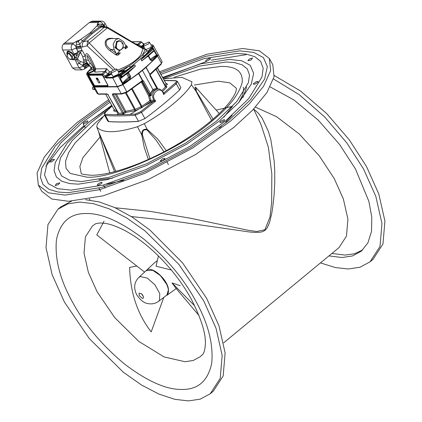 <?xml version="1.0" encoding="UTF-8"?>
<svg xmlns="http://www.w3.org/2000/svg" width="422" height="422" viewBox="0 0 422 422"><rect width="100%" height="100%" fill="white"/><g stroke="black" fill="none" stroke-linecap="round" stroke-linejoin="round"><path stroke-width="0.63" d="M253.638 109.076L260.996 124.474L268.403 147.347L271.831 173.975L271.662 202.528L269.99 216.961L264.921 229.768L256.75 231.483L247.978 230.233L190.549 218.264L150.121 211.364L115.18 207.761M131.268 216.539L172.841 220.975L249.507 231.984L255.204 232.422L260.063 232.253L262.795 231.594L265.169 230.227L267.079 228.065L269.542 222.542L271.699 213.637L272.691 207.629L274.052 195.613L274.727 183.723L274.738 171.279L274.152 160.877L270.866 139.904L268.445 131.537L262.189 118.213L258.343 113.191L253.648 109.071M232.48 106.312L216.191 110.11M210.124 59.328L206.764 61.259L205.625 61.132L205.941 60.299L209.296 58.363L210.441 58.494L210.124 59.328M251.243 59.903L247.888 60.757L249.344 58.985L252.546 57.988L251.243 59.903M255.168 84.115L253.316 84.205L253.342 83.799L256.281 81.662L258.132 81.567L258.106 81.979L255.168 84.115M220.395 122.723L219.841 122.512L220.648 121.209L224.098 119.669L224.652 119.874L223.845 121.177L220.395 122.723M160.212 160.972L162.444 158.841L165.055 158.414L162.855 160.613L160.212 160.972M97.603 184.261L100.958 182.325L102.103 182.457L101.786 183.29L98.431 185.221L97.287 185.094L97.603 184.261M56.485 183.686L59.84 182.826L58.378 184.604L55.182 185.601L56.485 183.686M52.56 159.474L54.412 159.384L54.38 159.79L51.447 161.927L49.596 162.016L49.622 161.61L52.56 159.474M87.328 120.866L87.887 121.077L87.08 122.38L83.63 123.92L83.071 123.709L83.883 122.406L87.328 120.866M160.239 72.964L205.609 56.311L239.765 50.872L253.712 52.391L263.428 57.592L267.337 66.629L264.636 79.009L250.541 99.75L228.054 121.14L191.229 147.294L145.585 171.48L101.301 187.495L67.963 192.712L58.141 192.063L49.094 189.373L42.975 184.44L40.412 177.272L41.725 168.13L55.409 145.891L79.668 122.443L109.303 100.847M137.53 84.194L140.051 82.854M141.813 81.367L142.557 81.546L143.58 81.019M110.026 102.198L82.374 122.422L60.71 143.037L47.132 163.019L44.526 174.945L48.293 183.654L57.656 188.666L71.091 190.127L103.221 185.1L145.885 169.67L189.863 146.365L225.353 121.167L248.727 98.574L261.909 77.147L263.18 68.338L260.706 61.433L254.809 56.68L246.1 54.085L236.631 53.462L204.137 58.589L160.972 74.309M162.676 77.416L200.74 63.843L229.41 59.423L241.674 60.763L250.22 65.331L253.659 73.28L251.28 84.168L238.884 102.409L219.113 121.219L186.724 144.218L146.582 165.493L107.642 179.572L78.318 184.161L69.683 183.591L61.728 181.223L56.348 176.887L54.09 170.583L55.245 162.544L67.283 142.984L88.615 122.364L111.73 105.31M108.196 109.583L91.321 122.343L72.368 140.378L60.488 157.86L58.204 168.294L61.501 175.911L69.693 180.294L81.451 181.576L109.556 177.177L146.882 163.678L185.358 143.29L216.407 121.246L236.858 101.48L248.389 82.733L249.502 75.026L247.339 68.986L242.181 64.824L234.558 62.561L226.276 62.013L199.263 66.122L163.419 78.772M246.031 54.707L211.348 60.156M205.92 61.675L162.961 77.938M112.009 105.832L88.567 122.311M84.184 125.745L80.586 128.668L60.372 147.452L45.914 166.152M108.618 99.629L77.189 122.464L58.283 139.867L44.131 157.337L37.078 172.994L38.323 185.047L41.72 191.25L51.774 198.999L68.485 201.289L102.942 195.892L148.702 179.345L195.871 154.346L233.936 127.323L252.836 109.92L266.989 92.45L274.042 76.793L272.797 64.74L269.4 58.537L259.351 50.788L242.639 48.504L206.959 54.222L159.563 71.735M97.081 291.744L88.367 272.327L84.02 253.1L85.408 236.869L92.46 225.965L95.187 224.066C95.762 223.523 97.535 223.169 100.499 222.995L104.904 223.333C110.2 224.05 116.72 226.382 124.448 230.322C140.763 238.984 156.562 252.425 171.844 270.644C179.698 280.208 186.366 290.062 191.846 300.2C201.763 319.939 206.247 334.915 205.292 345.138C204.886 349.97 204.037 353.035 202.734 354.343L200.355 356.659L193.26 360.478L184.957 361.723L164.095 356.938L138.785 341.403L114.731 317.634L97.081 291.744M38.323 185.047L48.377 192.801L65.088 195.085L99.545 189.689L145.305 173.141L192.479 148.148L230.539 121.119L249.444 103.717L263.597 86.246L270.644 70.59L269.4 58.537M57.909 209.222L67.937 203.831L79.658 202.075L93.241 203.62L109.113 208.827L126.642 217.942L144.846 230.76L178.807 264.325L203.731 300.875L216.032 328.29L222.167 355.44L220.21 378.36L210.256 393.752L200.234 399.143L188.513 400.9L174.93 399.349L159.052 394.143L141.528 385.028L123.324 372.215L89.364 338.65L64.439 302.099L52.138 274.685L46.003 247.529L47.955 224.615L57.909 209.222L60.868 206.78L71.482 201.21M85.502 199.69L99.212 201.916L114.99 207.671L132.191 217.119L149.884 229.995L182.626 262.932L206.69 298.433L218.992 325.847L225.126 352.998L223.169 375.912L213.215 391.31L210.256 393.752M273.498 78.972L299.203 94.66L324.682 116.952L346.789 142.868L363.527 168.953L375.823 196.367L381.963 223.518L380.006 246.432L370.052 261.83L360.029 267.221L348.303 268.978L335.443 267.585L320.477 262.901M274.279 75.517L300.427 90.946L326.565 113.423L349.31 139.835L366.486 166.511L378.782 193.925L384.922 221.075L382.965 243.99L373.011 259.388L370.052 261.83M162.623 91.437L166.975 86.9C165.825 86.547 165.994 85.619 167.492 84.115L165.941 83.382M175.288 83.071L176.259 83.741L163.583 94.549L164.042 92.703L175.288 83.071C176.665 81.747 176.755 80.998 175.552 80.824L164.343 80.465M112.12 106.022L105.843 111.941C104.498 113.333 104.434 114.125 105.642 114.309C114.737 114.9 124.627 114.816 135.309 114.045L140.69 111.635L153.423 101.47L155.755 101.016C148.613 94.391 161.341 83.883 163.583 94.549L163.082 92.418L164.063 92.703L163.657 92.84M123.504 112.732L122.464 113.191L123.219 114.394L123.498 112.716L125.751 111.271L125.624 112.479L135.351 110.654L141.824 107.663L150.617 101.496L149.789 100.705L150.781 100.251L153.624 100.23L155.755 101.016L141.528 112.416L144.92 118.608L138.485 121.32C127.755 122.058 117.843 122.143 108.744 121.583L107.816 121.161L104.482 115.079L105.426 115.517L108.786 121.647C117.896 122.227 127.808 122.137 138.527 121.388M114.241 110.1L113.608 110.844L117.638 112.299M108.639 27.926L107.293 27.952L142.989 48.783L141.729 47.617M97.266 24.698L98.231 24.914L98.885 24.043L97.318 24.123L97.345 25.531L90.261 32.689L80.649 39.446L83.45 41.583L92.376 33.549L91.105 33.164L99.349 26.945L105.859 27.477L107.293 27.952L89.158 42.928L114.884 69.176M117.58 70.268L126.816 65.974C133.537 62.282 138.242 58.521 140.937 54.696L142.989 48.783L144.335 48.957L143.322 48.214L142.182 47.902L108.443 27.731L106.993 27.14L103.87 27.525C100.209 31.054 94.813 35.511 87.676 40.897L87.022 45.771L113.18 69.962M122.665 48.272L125.946 46.499L125.155 47.364L125.086 48.91L126.885 47.881C127.755 47.449 127.608 46.736 126.458 45.755L125.366 44.99M113.787 38.544L112.69 38.328C106.919 37.859 104.487 40.09 105.405 45.033C105.938 46.932 107.526 48.873 110.168 50.846L115.639 54.686C117.068 55.435 118.134 55.382 118.84 54.528L120.339 52.834L118.128 53.167L116.815 54.037L120.075 50.313M125.946 46.499L126.405 46.119L126.463 46.499L125.582 47.359L125.086 48.91M126.458 45.755L125.84 45.724L126.405 46.119L125.529 45.296L123.519 41.614L118.719 38.502L115.586 39.689L113.175 44.162L114.051 49.432L116.061 53.114L116.356 54.417L116.815 54.037M118.825 50.403L115.343 47.939L116.562 41.472L119.268 40.644L117.094 41.467L116.024 48.235L119.357 50.397L118.825 50.403M125.155 47.364L125.582 47.359M118.128 53.167L118.556 53.161L117.342 54.032L118.35 53.33M120.339 52.829L118.556 53.161M104.63 77.226L101.628 74.588L87.739 74.71L86.668 74.309L93.262 86.352L94.333 86.753L117.337 86.547L122.813 84.426L118.118 75.855L112.642 77.975L106.291 78.033L104.63 77.226L105.542 75.849L101.728 73.982L87.839 74.103C86.594 74.035 86.473 73.402 87.47 72.204L90.804 68.675L91.368 68.997L91.563 67.631L94.343 68.026M97.318 24.123L98.458 22.482L89.3 22.561L63.39 44.131C61.939 45.861 61.702 47.813 62.678 50.002L72.505 67.958L75.506 69.904L82.058 69.846L79.03 67.9L72.505 67.958M89.3 22.561L92.228 21.179L101.322 21.1L99.634 21.649L90.53 21.728M93.795 87.296L94.375 88.968L95.309 90.065M96.105 78.17L97.508 78.112L99.988 82.791L98.642 82.807L96.105 78.17L96.68 78.165L97.603 79.584L96.828 78.165L97.45 78.16L99.988 82.791M97.635 79.558L96.828 78.165M69.725 51.917L70.569 51.911M74.198 55.82L74.219 57.086M67.494 56.896L66.776 53.325L69.282 53.304L72.225 56.39L73.919 54.992L74.362 58.099L72.668 59.497L70.163 59.518L68.797 58.484L67.098 56.142L67.805 53.52L69.372 54.079L72.178 57.967L70.442 59.544L68.797 58.484M66.776 53.325L68.469 51.927L70.97 51.906L69.282 53.304M71.281 52.228L73.291 54.332M72.225 56.39L72.668 59.497M93.563 86.874L94.095 88.878L95.061 89.875M93.489 86.747L92.392 87.628L92.613 88.973L93.209 89.501L94.502 89.464M144.076 45.929L148.491 43.957L149.525 42.29L148.813 42.021L144.403 43.993L143.364 45.66L144.076 45.929M149.525 42.29L151.524 45.935L150.49 47.607L146.075 49.58L145.363 49.311L143.364 45.66M88.525 73.006L92.935 71.033L93.974 69.366L93.262 69.097L88.847 71.07L87.813 72.737L88.525 73.006M111.529 72.806L115.939 70.833L116.978 69.161L116.261 68.897L111.851 70.87L110.812 72.537L111.529 72.806M116.978 69.161L118.972 72.811L117.938 74.478L113.523 76.451L112.811 76.182L110.812 72.537M107.89 85.154L107.705 86.088L94.929 86.199L93.7 85.218L88.214 75.575L88.625 74.921L101.407 74.805L102.957 76.044L107.953 85.165L107.763 86.42L94.982 86.531L93.42 85.291L88.43 76.171L87.839 74.103M114.515 47.153L115.512 46.9M118.84 54.528L117.896 53.694M125.777 47.195L126.463 46.499M126.885 47.881L126.21 46.831M117.337 86.547L112.463 77.331L105.278 77.469L105.067 76.44M106.291 78.033L106.112 77.384M112.463 77.331L117.754 75.28L124.416 70.738L123.277 70.31L118.503 71.508L129.311 65.916L123.277 70.31M121.641 77.242L120.85 76.983L121.842 77.163L120.618 77.943L120.37 78.787L123.208 83.667C122.807 83.403 124.865 81.546 129.38 78.102L128.541 77.363L126.642 73.839L120.449 78.735L123.008 83.408L123.208 83.667L130.14 78.909L129.38 78.102L129.681 77.748L128.557 77.342L129.718 76.873L129.681 77.748L129.628 76.873L127.713 73.37L126.579 73.676M128.541 77.363C124.659 80.628 122.818 82.643 123.008 83.408L122.934 83.461M128.388 72.231L127.518 72.879L128.499 72.568L128.388 72.231L135.409 66.154L128.499 72.568L130.714 76.461L130.14 78.909M128.8 72.959L127.797 73.37L127.075 72.985L127.797 73.37L129.718 76.873L130.714 76.461M121.557 77.21L120.37 78.787M120.761 78.054L119.252 76.102L119.078 75.221L119.895 74.198L134.729 64.914L129.517 68.533L129.253 68.074L130.577 67.087L129.311 65.916C134.396 62.103 138.785 58.479 142.488 55.039L145.136 49.516L144.335 48.957M119.927 77.342L120.85 76.983L120.17 75.744L120.502 74.826L119.895 74.198M120.122 75.364L119.078 75.221L118.118 75.855L117.754 75.28M122.158 76.63L122.095 77.157L121.478 75.39L134.729 64.914L135.409 66.154L122.158 76.63L121.351 76.978L120.676 75.738L120.819 74.826L120.502 74.826L122.755 73.291L122.132 72.679M148.317 55.778L148.328 56.189L148.813 55.298L141.76 60.91L141.085 59.671L151.266 48.303L152.12 47.939L152.69 48.572M152.542 48.804L152.347 48.572L152.775 48.572L152.163 48.688L150.712 50.213L152.484 48.683L153.186 49.21L141.085 59.671L150.712 50.213L149.831 49.812M152.252 60.652L156.831 55.91L156.694 55.599C156.14 55.113 154.046 56.348 150.417 59.302L152.252 60.652L150.438 60.177L148.523 56.675L148.528 55.778L141.76 60.91L153.866 50.45L153.186 49.21M150.949 60.161L148.533 55.825L153.893 50.972L154.041 50.155L152.775 48.572M150.912 60.156L151.298 60.008C154.89 56.754 156.736 55.387 156.831 55.91L154.188 50.867L153.603 50.714M156.752 55.546L154.13 50.925L153.608 50.935M152.516 48.62L152.163 48.688L152.516 48.62L152.12 47.939L152.695 47.311L152.263 46.789L152.669 44.948L150.902 44.801M152.163 48.688L151.266 48.303M143.559 44.864L144.097 44.22M141.992 42.237L143.68 44.553M143.823 44.31L141.338 46.293L137.725 44.263L136.881 44.711M141.286 41.852L141.665 42.221L138.727 44.642L137.725 44.263M138.727 44.642L137.372 45.006M105.342 76.076L107.763 74.019L108.718 74.441L109.498 74.288L108 75.032L108.77 74.388L109.52 71.83L111.128 71.576M108.77 74.388L107.784 73.998L109.52 71.83L106.613 68.68L105.78 71.845L104.798 71.45L101.728 73.982L101.628 74.588M77.848 40.728L78.339 41.34L79.98 39.874L76.487 41.319L76.102 47L77.521 51.289L77.532 52.597L75.923 57.281L76.53 59.666L75.132 59.782L79.03 67.9L83.097 66.196L84.732 67.372L85.46 67.414L88.135 66.354L84.469 69.039L82.042 69.846M77.822 59.307L76.53 59.666L78.566 62.498L79.378 63.485L82.628 65.542L84.025 62.409L82.744 56.669L80.444 52.18L77.521 51.289L81.958 50.26L80.444 52.18L77.532 58.7L78.787 60.43L80.133 61.412L86.805 63.458L91.563 67.631L88.525 64.545L88.251 64.935C86.99 64.323 85.571 64.993 83.994 66.95M77.527 58.152L74.636 56.833L75.132 59.782M87.28 63.98C86.204 63.616 84.806 64.355 83.097 66.196L82.628 65.542C84.374 63.817 85.766 63.126 86.805 63.458L85.233 56.411L83.588 52.703L81.958 50.26L80.913 46.979L82.448 47.027L87.022 45.771L89.158 42.928L87.676 40.897L83.45 41.583C82.29 43.113 81.952 44.927 82.448 47.027M95.05 69.361L89.886 59.222L87.955 56.279L86.964 55.472L87.101 56.907L88.493 60.383L93.695 68.011L93.552 69.229L94.591 69.894L94.56 69.519M87.765 72.542L87.628 73.312L88.509 73.613L93.394 71.397L95.008 69.493M94.586 69.915C94.264 70.806 94.343 71.545 94.834 72.125L95.704 68.928L94.718 66.444C89.19 53.984 86.03 50.64 85.233 56.411L82.744 56.669M94.971 68.828C94.808 69.488 95.05 69.525 95.704 68.928L106.613 68.68L104.798 71.45M92.376 33.549L100.958 27.129L103.031 26.628L106.993 27.14M76.403 44.943L79.864 44.157L82.475 40.881L91.105 33.164L90.261 32.689M76.487 41.319L73.639 42.97L64.487 43.049M76.551 42.485L78.339 41.34L80.913 46.979L76.335 48.039M63.39 44.131L72.494 44.052C73.713 44.263 74.926 45.159 76.124 46.752L80.628 46.082M102.894 26.607L103.316 24.534L105.294 26.823M84.469 69.039L84.732 67.372C86.246 65.373 87.781 64.872 89.343 65.869M83.646 60.757L86.468 61.623L88.52 64.54L90.213 63.337M102.789 26.581L103.121 24.46L104.102 24.882L105.02 23.316C104.129 21.902 102.894 21.163 101.322 21.1M103.374 26.649L103.997 25.199M140.489 46.874L141.338 46.293L142.246 46.752L140.937 47.143M142.246 46.747L141.359 46.278M143.322 48.214L142.678 47.702L142.742 46.842L142.32 46.7L143.316 45.476M145.384 55.435L145.015 55.06L130.577 67.087M143.944 56.047L142.488 55.039L147.083 50.656L145.136 49.516M143.037 46.109L142.742 46.842M109.498 74.288L111.266 73.359M107.763 74.019L105.78 71.845L104.74 71.492L94.834 72.125M105.679 75.923L108 75.032M102.335 74.974L105.7 71.914M117.342 54.032L116.356 54.417M115.639 54.686L116.272 53.626M97.345 25.531L98.231 24.914L101.623 26.19L99.349 26.945L96.986 25.958M80.649 39.446L79.98 39.874M73.639 42.97L72.494 44.052C71.012 45.776 70.764 47.733 71.756 49.923L62.678 50.002M81.246 48.055L76.646 49.158L76.039 48.05L76.102 47L80.697 46.325M79.304 55.155L76.989 53.847L73.966 53.958L74.636 56.833M74.298 56.026L69.076 51.041L67.33 51.268L66.813 53.293M71.751 59.655L74.314 59.734L74.789 58.974M88.493 60.383L83.44 59.491M91.368 68.997L92.349 69.24M135.372 43.804L137.772 44.22L140.79 41.736L132.049 41.81M90.688 69.092L91.031 67.884L90.551 66.956M157.39 55.883L158.06 54.216L153.365 45.639L152.695 47.311L157.39 55.883C148.75 65.373 137.224 74.889 122.813 84.426M152.263 46.789L147.943 51.31L147.083 50.656M121.805 77.273L127.518 72.879M119.252 76.102L121.478 75.39L120.819 74.826L129.517 68.533M80.555 61.617L79.378 63.485L76.994 64.186M110.168 50.846L110.854 49.464L116.061 53.114M118.719 38.502L111.134 38.566L107.747 39.468L106.07 41.794L106.381 44.679C106.961 46.262 108.454 47.86 110.854 49.464L114.051 49.432M147.014 56.374L147.653 56.733M98.885 24.043L101.523 24.207L101.623 26.19L101.248 26.085M101.523 24.207L103.121 24.46C102.135 22.693 100.974 21.759 99.634 21.649L98.458 22.482M127.571 81.14L127.734 81.435L123.002 84.611L117.643 86.721L93.731 86.679M154.019 59.449L154.362 59.449L154.204 59.154M154.362 59.449L157.316 56.284L158.086 54.786M93.378 86.499L94.502 87.043L117.485 86.842L122.955 84.722L138.585 73.528L142.52 80.718L142.742 80.565L142.156 81.23L143.543 80.961L142.742 80.565L138.806 73.375L138.585 73.528M122.955 84.722L126.864 91.869L121.262 93.747L112.732 93.821L112.41 94.829L113.513 94.481L113.597 93.932M138.806 73.375L145.949 67.478L157.928 89.037M146.096 67.33L150.032 74.515L145.949 67.478M146.139 67.283L157.538 56.173L158.118 54.385M180.859 87.634L179.651 89.933C169.386 99.481 157.807 109.04 144.92 118.608L138.485 121.32L135.167 115.253L141.528 112.416L140.69 111.635M108.786 121.647L107.847 121.209M180.88 87.681L179.651 89.933L176.259 83.741L177.498 81.493L176 80.686L164.269 80.322M166.131 83.751L157.464 67.895M157.448 67.91L166.073 83.656L167.492 84.115L166.015 83.962L166.083 83.672L165.06 85.587M155.75 69.002L165.493 86.8L166.975 86.9L165.603 86.605M153.439 101.47L153.624 100.23L152.521 96.511L152.906 93.531L153.861 91.558L155.064 90.224L156.52 89.358L158.187 89.037C159.621 88.604 161.352 89.833 163.377 92.729L163.367 92.708M142.43 70.427L152.88 89.506L153.787 90.234C152.237 91.563 151.382 93.373 151.218 95.667L149.763 96.01L150.781 100.251L150.617 101.496L153.423 101.47L153.587 100.23M150.032 74.515L149.889 75.723L156.715 88.193L156.826 87.718L156.715 88.193L152.88 89.506L150.369 93.426L149.325 93.911L151.218 95.667L150.369 93.426L143.543 80.961L141.038 82.105L137.91 84.442M141.27 81.478L142.008 81.657L149.594 95.514L150.475 95.277L150.818 94.665M138.516 73.576L142.367 80.607L127.164 91.701L127.186 92.181L127.164 91.701L127.254 92.149L127.164 91.701L127.254 92.149L142.156 81.23M150.105 74.668L150.311 73.866L161.294 63.527L161.267 64.102L150.142 74.784M157.538 56.173L161.452 63.316L161.141 64.149M150.311 73.866L150.232 74.441L150.311 73.866M149.889 75.723L149.884 74.668M156.715 88.193L157.817 89.037M141.876 80.834L141.855 81.356L141.876 80.834M107.853 94.507L118.308 112.764L117.168 114.446L118.107 113.154L108.064 94.85L107.135 94.164L98.732 94.238L97.239 93.594L98.284 93.948L106.687 93.874L108.327 95.034L108.422 94.707L108.327 95.034M112.732 93.821L113.439 94.032L112.41 94.829L122.449 113.17L123.498 112.716L113.513 94.481L114.114 94.106M126.194 92.729L135.288 109.335L135.351 110.654L134.597 109.641L141.897 106.291L149.789 100.705L148.613 95.947L149.763 96.01L149.594 95.514L148.613 95.947L141.032 81.604M141.897 106.281L141.206 106.587L141.824 107.663L141.897 106.286L132.149 88.483M116.34 94.085L125.751 111.271L135.288 109.34M114.853 93.637L124.754 111.719L125.624 112.479L123.219 114.394L117.168 114.446L118.044 113.634M122.449 113.17L118.287 113.228L118.313 112.774M105.653 94.18L114.225 109.836L113.608 110.844L114.183 109.794L105.632 94.18M114.299 110.1L114.056 110.49M114.225 109.836L114.272 109.514L114.225 109.836L116.852 110.865M161.452 63.316L162.032 62.261L162.011 61.459L161.251 64.118M166.073 83.656L157.306 68.047M114.214 109.82L114.272 109.514L114.214 109.82M103.11 24.439L102.446 24.476M163.456 78.84L181.808 77.316L191.931 81.773L191.43 84.775C184.314 96.11 164.802 112.22 144.313 123.672L137.477 126.727C116.171 133.236 102.604 133.357 96.78 127.085L99.639 134.106L96.78 127.085L97.276 124.084L104.508 115.127M191.43 84.775L195.924 91.126C194.658 86.916 194.827 85.93 196.42 88.166L196.32 88.024M166.294 150.649L157.67 138.98L147.151 129.311L144.313 123.672M213.057 119.162L196.283 91.157L195.924 91.126L211.591 120.418M137.477 126.727L141.808 135.061L144.192 147.304L148.349 159.474M115.855 171.353L99.639 134.106L114.552 171.701M149.937 158.756L142.567 135.309L141.808 135.061C141.512 130.667 143.295 128.752 147.151 129.311L147.03 129.934L156.056 140.109L164.016 151.857M142.567 135.309C142.103 130.957 143.591 129.169 147.03 129.934M196.283 91.157L196.072 87.697L219.255 113.523M98.727 131.991L99.629 134.301M146.17 270.618C150.86 264.816 167.65 279.053 168.494 289.55L166.811 295.368M136.833 266.034L129.617 267.406C130.256 292.551 137.445 314.047 151.176 331.898L163.699 297.647M104.07 221.16L96.791 234.933L144.604 272.069M157.348 260.58L154.436 262.848M171.316 270.006L156.056 266.203L158.403 255.922M199.063 315.603L175.731 288.004L171.997 282.914L194.774 305.903M171.997 282.914L180.215 285.683M138.817 277.46L146.107 270.666L152.732 270.286L160.524 275.693L166.611 284.206C168.668 288.706 168.985 292.145 167.566 294.53L158.572 301.387L159.479 300.438L159.78 293.659L154.964 284.829L147.289 278.087L140.352 276.595L138.817 277.46C134.154 282.149 133.442 287.909 136.681 294.751C140.352 300.111 143.976 303.017 147.552 303.481C151.524 304.415 155.196 303.719 158.572 301.387M142.451 298.375L143.248 298.19L143.538 296.872L141.57 293.802L139.054 293.111L139.234 295.669L142.451 298.375M141.745 293.955L142.931 295.395M106.26 184.266L123.746 180.368M219.435 127.982L221.714 125.935M225.833 122.032L232.142 115.348M255.458 107.125L276.568 116.694L299.103 133.853L319.243 155.818L334.213 178.538L343.35 198.91L347.913 219.087L346.462 236.12L339.061 247.556L223.655 342.838M194.231 85.049L218.243 81.193L229.726 82.817L236.431 88.33M232.38 106.471L223.845 117.2M112.289 178.279L98.948 179.682M81.188 173.326L79.864 166.479L82.918 157.606L100.061 137.002M130.018 114.378L141.671 107.399M144.989 105.553L152.722 101.475M103.116 116.646L95.963 122.301L75.353 142.636L68.717 152.506L65.521 161.288L66.069 168.394L70.221 173.437L86.826 177.14C112.474 179.361 181.186 148.644 211.765 121.288C229.072 107.162 239.216 94.164 242.207 82.301C243.009 71.413 235.909 66.133 220.901 66.449L200.714 69.092L174.254 77.247M246.633 87.053L242.972 97.498M72.463 302.025C59.961 279.58 54.628 258.797 56.458 239.675C60.214 222.083 70.036 213.363 85.93 213.527C101.491 213.089 120.713 221.55 143.607 238.91C166.257 257.816 183.628 278.499 195.702 300.944C208.204 323.394 213.543 344.178 211.707 363.3C207.956 380.892 198.129 389.606 182.241 389.443C166.679 389.886 147.452 381.425 124.564 364.065C101.908 345.159 84.542 324.476 72.463 302.025M270.222 86.932L294.055 100.046L318.299 120.191L339.546 144.408L355.498 169.022L368.897 201.436L371.808 217.24L371.502 231.377L367.905 242.887L361.337 251.148L352.444 255.954L342.036 257.52L328.954 255.906M362.709 249.919L354.433 253.801L344.996 255.078L331.914 253.458M94.333 86.753L94.037 85.692M107.832 84.922L107.731 85.582L94.955 85.692L94.138 85.044L89.142 75.923L89.242 75.264L102.098 75.163M122.602 42.807L119.268 40.644L122.691 42.838C124.047 46.911 122.934 49.432 119.357 50.397M117.548 41.831C113.581 44.811 117.838 52.597 121.589 49.205C123.261 47.48 123.588 45.428 122.559 43.049C121.151 40.981 119.479 40.575 117.548 41.831M94.955 85.692L94.006 85.08L89.01 75.96L89.132 75.174L102.024 75.153M107.731 85.582L94.982 85.861L94.982 86.531M108.021 85.524L107.763 86.42M89.142 75.923L88.43 76.171M94.138 85.044L93.42 85.291M89.242 75.264L101.792 75.016L102.868 76.013L108.043 85.661M101.407 74.805L102.862 75.976L107.858 85.096M101.633 74.995L101.908 75.063M88.525 75.628L88.625 74.921M152.484 48.683L153.223 48.868M150.343 59.771L148.475 55.809L154.188 50.867M152.722 48.868L152.658 48.519M74.13 54.575L76.44 55.108L78.408 56.511M76.039 48.05L71.756 49.923L73.966 53.958L77.532 52.597L80.08 53.372M104.292 26.713L104.714 25.99L104.102 24.882M142.889 47.934L143.533 45.972M105.057 77.279L111.54 73.866M105.278 77.469L111.677 74.114M143.211 48.145L143.702 46.272M68.148 52.191L68.733 50.972M75.274 57.35L73.565 58.758M74.52 59.523L72.679 59.486M67.256 52.924L67.573 51.109M87.338 72.642L87.47 72.204L87.338 72.642M153.761 51.02L153.866 50.45L153.761 51.02M153.903 50.107L153.866 50.45L153.903 50.107M118.635 72.188L124.416 70.738M118.492 71.93L124.369 70.453M77.542 58.7L78.787 60.43M122.844 84.321L123.002 84.611M117.485 86.426L117.643 86.721M94.481 86.631L94.639 86.921M157.316 56.284L157.158 55.994M117.485 86.842L121.262 93.747L121.969 93.958M105.642 114.309L105.426 115.517C114.541 116.113 124.453 116.024 135.167 115.253L135.309 114.045M165.493 86.8L161.863 90.566M155.829 68.77L165.545 86.521M158.187 89.037L156.878 89.047L153.787 90.234M149.325 93.911L142.557 81.546M127.164 91.701L126.885 92.344L126.864 91.869M106.687 93.874L107.388 94.085M94.502 87.043L98.284 93.948L98.985 94.159M113.291 94.08L121.71 94.037L126.943 92.344L142.087 81.246M134.597 109.641L125.508 93.04M141.206 106.587L131.5 88.857M127.186 92.181L126.885 92.344M175.552 80.824L175.995 80.686M105.843 111.941L105.642 112.03C104.719 112.6 104.334 113.613 104.482 115.079M89.395 198.999L90.076 200.097M166.759 161.52L168.452 164.612M103.506 185.021L105.199 188.112M99.022 188.259L100.684 191.293M83.071 123.709L85.197 127.592M238.852 102.446L242.766 94.786L243.636 88.673L243.183 87.185M236.425 88.309L236.151 90.614C235.64 92.798 234.031 95.878 231.325 99.85C225.981 107.462 217.446 115.913 205.72 125.197C185.812 140.589 163.62 153.323 139.144 163.404C119.437 171.19 103.633 175.146 91.722 175.283C84.263 174.713 80.744 174.059 81.172 173.31M93.974 69.366L94.454 70.237M87.813 72.737L88.288 73.613M144.261 44.252L140.985 41.657M89.707 66.085L88.135 66.354M107.23 27.351L105.02 23.316M152.669 44.948L153.365 45.639M90.545 66.95L91.01 67.91L90.688 68.733L87.343 72.278L86.668 74.309M131.928 41.736L140.99 41.657M121.831 43.798L122.369 43.461M103.052 26.633L101.407 26.095M136.459 44.458L141.792 47.654M180.832 87.581L177.498 81.493M155.866 68.797L165.967 86.879M150.1 75.084L150.142 74.799M93.431 86.642L97.239 93.594M158.208 54.507L162.011 61.459M112.083 105.959L105.642 112.03M109.746 172.872L98.674 131.859M176.401 288.437L166.759 295.405M146.239 270.555L154.473 262.816"/></g></svg>

